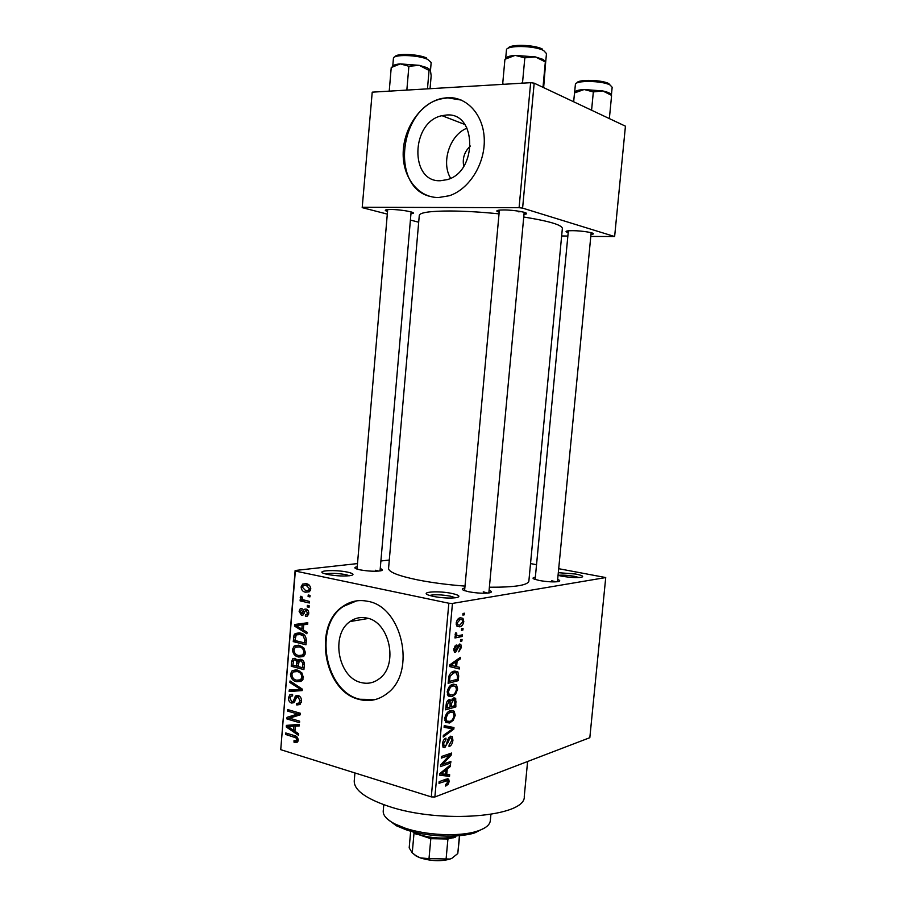<?xml version="1.0" encoding="UTF-8"?>
<svg xmlns="http://www.w3.org/2000/svg" width="906" height="906" viewBox="0 0 906 906"><rect width="100%" height="100%" fill="white"/><g stroke="black" fill="none" stroke-linecap="round" stroke-linejoin="round"><path stroke-width="1.36" d="M433.181 596.397L428.221 595.004C419.795 591.822 438.991 590.633 451.924 593.453C459.093 595.072 460.724 596.442 456.839 597.564C450.486 598.481 442.604 598.096 433.181 596.397M455.503 597.779L450.293 596.148C441.301 594.585 434.37 594.359 429.489 595.468M558.311 572.683L575.548 574.019C582.241 575.355 584.2 576.431 581.448 577.269C576.703 577.915 570.134 577.552 561.765 576.182L558.051 575.355C562.162 574.88 567.575 575.197 574.291 576.307L579.149 577.541M327.542 574.461L323.612 573.362C315.832 570.508 335.571 569.534 347.372 572.105C353.193 573.407 354.495 574.517 351.279 575.469C344.858 576.431 336.953 576.091 327.542 574.461M349.535 575.752L345.673 574.619C337.281 573.192 330.486 572.954 325.288 573.917M450.622 178.256C440.86 162.468 449.784 134.801 467.054 128.142M470.407 146.047C464.461 151.529 462.241 158.278 463.736 166.296M446.33 115.039L441.992 115.674C410.746 121.823 409.455 182.616 440.543 180.713L447.088 179.66C477.7 171.97 476.998 111.755 446.33 115.039M447.281 97.667L441.55 98.471C420.916 103.103 403.816 127.61 403.193 152.31C402.343 177.055 418.051 197.655 438.481 197.542L449.308 195.741C468.934 189.433 484.891 164.371 484.28 139.773C483.872 115.141 467.009 96.398 447.281 97.667M461.256 100.079L447.836 97.893L442.117 98.709C399.546 106.342 389.886 186.795 429.942 196.387M361.222 682.569C338.097 677.722 330.339 634.46 350.09 621.55C355.152 617.926 360.713 616.76 366.783 618.039C389.535 621.686 398.742 664.755 379.501 678.571C373.963 682.875 367.881 684.211 361.222 682.569M367.61 601.29C358.617 599.466 350.362 601.188 342.853 606.442C312.627 625.729 323.861 691.572 359.172 699.421C369.512 702.071 378.98 699.976 387.575 693.135C416.635 671.742 402.038 606.374 367.61 601.29M356.726 600.848L343.487 606.352C313.261 625.627 324.495 691.414 359.795 699.262L375.367 699.534M499.183 212.264L496.986 211.313C496.262 210.43 498.515 209.966 503.736 209.943C514.019 209.886 529.149 212.582 526.307 213.929L523.974 214.473M387.519 211.506L385.412 210.611C384.801 209.875 386.59 209.513 390.803 209.49C400.271 209.445 415.831 212.163 413.159 213.374L410.939 213.839M568.187 232.616L566.137 231.8C565.559 231.03 567.847 230.656 573 230.679C582.422 230.747 595.48 232.933 593.158 234.031L590.972 234.507M557.643 579.512C560.18 580.395 560.44 581.086 558.413 581.573C553.77 582.207 547.473 581.867 539.557 580.542L534.189 579.115C532.309 578.232 532.694 577.609 535.333 577.247M489.093 590.327C491.958 591.38 492.139 592.207 489.625 592.818C484.155 593.6 477.202 593.249 468.73 591.754L463.861 590.406C461.494 589.342 461.822 588.56 464.823 588.051M380.237 568.606C382.876 569.489 383.113 570.214 380.95 570.78C375.424 571.595 368.448 571.29 360.022 569.851L356.149 568.798C354.11 567.892 354.473 567.224 357.236 566.76M527.609 761.504L524.268 796.306C526.545 816.895 440.123 824.29 387.734 806.023C365.084 798.209 353.929 789.806 354.246 780.836L354.925 772.943M523.736 217.01C548.991 221.087 561.867 224.881 562.366 228.391L528.855 581.199C527.643 585.321 514.483 587.337 489.387 587.224M465.005 586.103C447.496 584.755 431.641 582.671 417.44 579.851C398.312 575.854 388.685 572.048 388.561 568.436L419.285 215.368C419.976 212.491 430.271 211.03 450.157 210.985C464.903 211.087 481.199 212.038 499.036 213.861M461.618 628.685L463.057 628.39L462.909 630.01L461.471 630.293L461.618 628.685M458.663 635.616L462.468 634.834L462.32 636.442L454.959 637.971L455.106 636.352L456.284 636.114L455.14 634.449L455.684 632.83L456.703 633.067L456.783 635.412L462.32 636.442M460.61 639.727L462.049 639.421L461.901 641.029L460.463 641.335L460.61 639.727M459.433 644.041L460.78 644.37L461.437 647.405L458.73 651.856L460.407 647.53L459.467 645.616L455.582 652.343L454.393 652.037L453.804 649.172L456.262 644.959L454.869 648.877L455.582 650.757L459.433 644.041M456.601 666.657L459.489 667.314L459.342 668.99L449.614 666.567L449.772 664.857L460.407 657.314L460.248 658.99L457.111 661.097L456.601 666.657L455.469 666.386M457.632 689.07L455.627 694.098L452.003 696.635L448.277 696.046L447.179 691.867C448.266 687.269 450.214 684.732 453.011 684.268L456.511 684.902L457.632 689.07L456.477 688.787M455.231 715.287L453.226 720.338L449.603 722.977L445.82 722.467L444.767 718.39C445.854 713.781 447.802 711.199 450.599 710.655L454.155 711.233L455.231 715.287L454.076 714.981M449.172 781.47L448.232 784.211L445.695 786.08L445.707 784.539L447.994 781.833L447.711 780.587L438.991 783.294L439.138 781.697L446.103 779.137L448.685 779.149L449.172 781.47L447.96 781.108M452.456 603.43L434.88 796.986L431.29 796.906L448.844 603.237L452.456 603.43L605.729 577.564L558.696 568.696M434.88 796.986L589.829 737.688L605.729 577.564M446.76 774.426L449.659 774.698L449.512 776.351L439.727 775.219L439.886 773.531L450.565 764.811L450.418 766.476L447.258 768.922L446.76 774.426L445.639 774.086M442.717 764.268L450.882 761.425L450.735 762.999L440.509 766.589L440.667 764.879L449.489 755.31L441.29 758.107L441.426 756.51L451.641 753.033L451.494 754.743L442.717 764.268L441.55 763.928M450.463 736.238L452.23 736.623L452.943 740.247C452.411 743.747 451.109 745.876 449.036 746.646L449.059 745.094L451.777 740.496L451.324 738.028L450.339 737.824L444.846 747.586L443.125 747.257L442.445 743.951C442.909 740.768 444.087 738.832 445.956 738.118L445.945 739.681L443.657 743.509L444.053 745.785L445.027 745.978L446.126 745.128L447.813 739.443L450.463 736.238M444.234 725.649L453.974 727.529L453.838 729.092L443.204 737.054L443.351 735.389L452.717 728.775L444.087 727.337L444.234 725.649M453.793 697.926L455.695 698.311L455.865 706.907L445.673 709.84L446.137 704.823C446.465 701.991 447.451 700.27 449.116 699.67L451.109 700.802L453.793 697.926M454.144 671.176L457.87 671.833L458.696 675.967L458.266 680.655L448.096 683.294L448.923 676.148C450.339 673.033 452.071 671.369 454.144 671.176M460.35 617.824L462.955 618.322L463.804 621.584C463.034 624.925 461.641 626.669 459.602 626.816L457.054 626.318L456.182 623.045C456.941 619.715 458.334 617.971 460.35 617.824M463.011 613.475L464.438 613.203L464.291 614.823L462.864 615.083L463.011 613.475M448.844 603.237L295.345 571.063L280.735 749.67L295.13 570.497L357.508 563.577M380.894 560.984L389.297 560.044M536.533 564.687L530.52 563.589M310.056 595.389L309.931 596.907L308.097 596.499L308.221 594.982L310.056 595.389M309.195 605.808L309.071 607.326L307.236 606.907L307.361 605.389L309.195 605.808M307.009 632.173L306.885 633.77L294.518 626.08L294.643 624.506L307.791 622.728L307.666 624.313L303.725 624.71L303.295 629.942L307.009 632.173M303.102 656.646L298.618 657.009C295.005 656.397 292.932 653.894 292.434 649.489L294.257 645.978L299.422 645.355L303.872 648.005L305.469 652.83L303.102 656.646M301.064 681.403L296.579 681.697C292.978 681.04 290.917 678.503 290.407 674.109L292.174 670.667L297.383 670.078L301.823 672.784L303.419 677.62L301.064 681.403M301.471 701.233L299.977 704.517L296.76 704.981L296.726 703.441L298.855 703.101L299.988 700.678L298.063 697.02L296.726 697.224L293.895 702.694L291.562 703.056C289.456 702.343 288.425 700.598 288.47 697.835L289.841 694.8L292.593 694.392L292.638 695.933L290.792 696.216L289.943 698.198L291.732 701.572L293.057 701.471L295.843 695.831L298.165 695.514C300.452 696.329 301.551 698.232 301.471 701.233M298.606 733.724L298.482 735.298L286.251 726.963L286.375 725.389L299.388 724.381L299.252 725.944L295.356 726.114L294.926 731.289L298.606 733.724M431.29 796.906L280.735 749.67M297.145 742.297L294.031 742.252L293.986 740.712L296.307 740.689L296.76 739.704L295.945 737.812L285.628 734.46L285.752 732.965L294.291 735.559C296.613 735.887 297.938 737.45 298.244 740.236L297.145 742.297M299.648 721.165L299.524 722.671L286.908 718.945L287.032 717.348L297.666 714.007L287.553 711.074L287.666 709.579L300.305 713.237L300.169 714.845L289.535 718.186L299.648 721.165M302.298 689.115L302.174 690.587L289.15 691.516L289.274 689.964L300.747 689.534L289.886 682.501L290.022 680.927L302.298 689.115M304.303 664.936L303.918 669.602L291.222 666.25L291.607 661.595L292.808 658.707L295.118 658.3L297.644 660.61L298.391 659.681L300.928 659.364C303.317 660.021 304.439 661.878 304.303 664.936M306.33 640.361L305.968 644.789L293.25 641.607L294.02 635.083L295.209 633.543L300.35 633.056C303.997 633.554 306.002 635.989 306.33 640.361M308.731 613.43L307.553 615.955L305.424 616.431L305.39 614.868L306.658 614.608L307.406 613.011L306.126 610.633L305.367 610.735L303.08 615.004L301.46 615.276L299.093 611.256L300.282 608.696L302.026 608.368L302.072 609.919L300.418 611.505L301.392 613.724L304.19 609.296L306.024 609.058C307.87 609.568 308.776 611.018 308.731 613.43M309.546 601.471L309.422 602.988L300.113 600.882L300.237 599.376L301.721 599.704L300.226 597.53L300.837 596.205L302.128 596.941L302.83 599.67L309.546 601.471M310.758 589.013L309.218 591.811L305.56 592.184C302.921 591.856 301.438 590.1 301.098 586.907L302.649 584.098L306.16 583.702C308.855 583.996 310.384 585.763 310.758 589.013M530.644 82.684L534.178 83.171L522.603 208.12L519.081 207.701L530.644 82.684L372.219 92.163L362.196 207.633L387.304 214.11M410.407 220.067L418.697 222.208M362.196 207.633L372.219 92.163M522.603 208.12L614.63 236.534L590.791 236.443M567.858 236.058L561.641 235.956M614.63 236.534L625.434 126.172L534.178 83.171M519.081 207.701L362.57 207.259M518.402 211.778L521.528 211.676M295.13 570.497L295.345 571.063M555.978 581.845L551.765 580.769M487.711 593.09L483.26 591.811M378.674 571.097L375.514 570.259M298.074 741.131L294.031 742.252M298.233 739.307L296.76 739.704M297.462 737.393L295.945 737.812M288.301 733.735L285.628 734.46M287.802 726.555L286.251 726.963M299.32 725.083L295.356 726.114M299.365 724.573L294.054 724.8M289.943 727.846L293.499 730.349L293.838 726.182L287.621 726.453L289.943 727.846M295.039 729.93L293.499 730.349M293.974 724.8L287.621 726.453M299.354 724.743L293.838 726.182M289.694 718.243L286.908 718.945M293.306 717.008L293.419 715.751L287.032 717.348M293.419 715.751L300.271 713.588M300.294 713.35L297.666 714.007M290.396 710.372L287.553 711.074M300.418 704.098L296.76 704.981M301.494 700.315L299.988 700.678M299.965 696.578L298.063 697.02M294.19 702.433L291.562 703.056M290.056 697.461L288.47 697.835M295.016 701.006L293.057 701.471M299.184 695.955L294.96 696.941M302.264 689.579L289.15 691.516M302.298 689.183L300.747 689.534M291.755 682.093L289.886 682.501M302.321 680.44L296.579 681.697M302.536 680.18L301.154 679.67M292.004 673.77L290.407 674.109M297.315 670.814L297.723 670.168M291.891 674.494C292.298 677.881 293.918 679.783 296.726 680.202L300.588 679.794L301.925 677.224C301.517 673.905 299.943 672.014 297.225 671.561L293.204 671.946L291.891 674.494M298.708 670.519L294.303 671.437M299.75 671.029L297.225 671.561M303.442 676.895L301.925 677.224M294.507 665.582L291.222 666.25M293.193 661.278L291.607 661.595M301.958 659.749L297.644 660.61M292.819 665.14L296.602 666.137L296.84 661.708L295.209 659.851L293.816 660.032L292.819 665.14M298.142 665.819L296.602 666.137M296.987 659.5L295.209 659.851M299.025 661.267L296.84 661.708M298.085 666.533L302.547 667.699L302.774 662.898L300.815 660.87L299.229 661.086L298.085 666.533M304.099 667.382L302.547 667.699M302.944 660.451L300.815 660.87M304.201 662.614L302.774 662.898M304.337 664.2L302.808 664.506M304.11 655.933L298.618 657.009M304.416 655.604L302.91 655.027M294.008 649.194L292.434 649.489M299.41 646.193L299.897 645.48M293.906 649.862C294.325 653.237 295.945 655.129 298.765 655.514L302.57 655.083L303.974 652.456C303.567 649.126 301.992 647.269 299.252 646.85L295.288 647.246L293.906 649.862M301.913 646.352L299.252 646.85M305.492 652.161L303.974 652.456M296.817 640.972L293.25 641.607M300.328 634.155L300.826 633.181M296.658 634.619L294.02 635.083M294.846 640.474L304.597 642.909L304.824 640.191L303.272 635.921L300.203 634.562L296.239 634.857L294.846 640.474M306.149 642.626L304.597 642.909M303.012 634.064L300.203 634.562M304.982 635.627L303.272 635.921M306.364 639.908L304.824 640.191M296.466 625.763L294.518 626.08M300.917 624.676L300.996 623.645M307.678 624.053L303.725 624.71M307.689 623.917L295.911 625.502L301.845 629.07L302.185 624.868L295.911 625.502M303.385 628.809L301.845 629.07M307.689 623.962L302.185 624.868M307.225 616.148L305.424 616.431M308.753 612.807L307.406 613.011M307.983 610.35L306.126 610.633L307.972 610.338M303.046 615.027L301.46 615.276M300.486 611.04L299.093 611.256M304.269 613.102L302.196 613.419M309.127 606.635L307.236 606.907M304.348 600.293L300.113 600.882M302.683 599.568L301.721 599.704M302.004 597.292L300.226 597.53M309.988 596.239L308.097 596.499M309.399 591.675L305.56 592.184M310.214 590.78L309.376 590.293M302.502 586.726L301.098 586.907M307.689 584.948L308.006 584.313M302.423 587.235L305.684 590.667L308.436 590.418L309.422 588.685L306.126 585.242L303.397 585.491L302.423 587.235M308.946 584.891L306.126 585.242M310.769 588.504L309.422 588.685M446.952 783.826L448.232 784.211M444.767 779.624L447.383 780.417M441.154 773.86L449.512 776.351M440.633 773.792L439.863 773.701M449.036 766.068L450.418 766.476M445.99 768.548L447.258 768.922M442.774 773.905L445.616 774.313L446.024 769.885L440.894 773.871L442.774 773.905M439.874 773.565L440.894 773.871M444.801 769.522L446.024 769.885M448.345 762.308L450.735 762.999M447.043 754.596L449.489 755.31M448.866 753.985L451.494 754.743M451.811 739.93L452.943 740.247M448.855 737.416L450.339 737.824M442.943 747.042L444.846 747.586M444.325 739.228L445.945 739.681M442.536 743.192L443.657 743.509M445.571 725.91L445.492 726.793M444.166 726.465L453.838 729.092M452.037 720.021L453.226 720.338M445.333 721.81L449.603 722.977M451.426 710.463L454.099 711.176M445.979 718.028L446.726 721.063L449.761 721.369C451.834 720.95 453.26 719.036 454.042 715.649L453.272 712.637L450.429 712.263L448.051 713.622L445.979 718.028L444.857 717.722M446.783 713.282L448.051 713.622M448.402 711.72L450.429 712.263M453.045 706.159L455.865 706.907M448.289 700.078L451.109 700.802M447.032 707.88L450.089 707.008L450.055 701.38L449.138 701.233L447.281 705.072L447.032 707.88L445.877 707.575M447.53 700.814L449.138 701.233M451.279 706.657L454.835 705.638L454.778 699.715L453.657 699.523L451.562 703.498L451.279 706.657L450.146 706.363M450.418 703.192L451.562 703.498M452.026 699.092L453.657 699.523M454.393 693.781L455.627 694.098M447.892 695.57L452.003 696.635M453.521 684.155L456.511 684.902M448.379 691.538L449.172 694.653L452.162 695.015C454.234 694.653 455.661 692.784 456.443 689.398L455.627 686.306L452.83 685.876L450.463 687.167L448.379 691.538L447.258 691.244M449.161 686.839L450.463 687.167M450.712 685.344L452.83 685.876M457.553 675.683L458.696 675.967M455.186 679.885L458.266 680.655M449.444 681.369L457.236 679.364L457.507 676.476L456.398 672.807L453.974 672.784L450.112 676.148L449.444 681.369L448.289 681.074M448.561 678.22L449.704 678.503M449.014 675.876L450.112 676.148M451.732 672.241L453.974 672.784M451.075 665.355L450.939 666.895M458.595 658.605L460.248 658.99M455.593 660.734L457.111 661.097M452.638 665.616L455.469 666.408L455.877 661.924L450.769 665.332L452.638 665.616M451.143 665.355L455.469 666.408M449.75 665.083L450.769 665.332M454.404 661.573L455.877 661.924M460.429 647.178L461.437 647.405M457.836 645.231L459.467 645.616M457.519 645.887L458.764 646.171M454.733 646.193L456.25 646.544M453.872 648.639L454.869 648.877M455.14 650.633L453.781 650.315L455.174 650.667M460.52 640.712L461.901 641.029M455.673 632.841L456.703 633.067M455.22 633.985L456.465 634.268M455.231 635.185L457.179 635.627M461.528 629.693L462.909 630.01M462.785 621.357L463.804 621.584M456.975 626.239L459.602 626.816M457.236 622.886L457.824 624.846L459.738 625.208L462.762 621.743L462.173 619.783L460.271 619.421L457.236 622.886L456.228 622.671M458.062 618.945L460.271 619.421M462.909 614.528L464.291 614.823M485.004 827.744L474.744 832.886C458.153 838.197 426.318 836.793 406.013 829.749L396.341 825.751L387.179 818.831M383.793 804.675L383.227 811.029C382.944 815.389 386.783 819.681 394.744 823.882L404.835 828.05C426.047 835.389 459.353 836.872 476.658 831.334C485.242 828.639 489.795 825.117 490.305 820.779L490.905 814.426M545.525 61.517L542.898 59.354L535.401 56.908L545.672 62.095L543.645 87.633M542.988 87.327L545.299 62.355M543.022 86.84L542.411 87.055M524.823 57.848L535.401 56.908L515.118 55.379L524.823 57.848L522.547 82.548L521.403 83.227M523.26 83.126L522.547 82.548M503.713 84.292L502.705 83.737L504.925 59.298L515.118 55.379C509.059 55.9 505.899 57.055 505.65 58.845M502.705 83.737L502.694 84.349M505.627 58.856L504.925 59.298M514.868 55.402L535.65 56.965M415.503 833.554L412.377 831.64M455.661 837.053L447.926 839.001L430.814 838.696L414.019 833.067L412.253 852.818L415.831 855.615L420.395 857.914L429.002 858.628L449.829 859.035L451.788 858.378L457.79 853.531L459.67 835.638M413.544 831.946L414.654 832.569C424.167 837.835 445.208 839.749 455.503 836.283L456.715 835.876M447.926 839.001L446.103 858.888M459.444 835.66L457.79 853.531M430.814 838.696L429.002 858.628M451.788 858.378L449.603 859.205C440.554 861.527 430.814 861.096 420.395 857.914L416.318 856.181L411.822 852.489M410.678 831.187L409.184 847.891L412.253 852.818M583.94 89.524L602.988 90.985M573.668 101.778L574.506 92.933L584.155 89.513L593.339 91.925L602.773 90.94L611.38 95.289C611.459 93.703 608.583 92.253 602.773 90.94L584.155 89.513C578.13 89.909 574.948 90.894 574.619 92.457L574.506 92.933M609.398 118.165L611.573 95.787M591.584 110.226L593.339 91.925M430.124 69.683L426.93 67.61L419.274 65.345L429.059 70.442L430.384 70.136L431.177 75.742L430.044 88.709M427.462 88.856L429.059 70.442M408.889 66.263L419.274 65.345L400.271 63.896L408.889 66.263L406.896 89.513L405.877 90.147M407.587 90.045L406.896 89.513M390.18 91.087L389.274 90.566L391.233 67.542L400.271 63.896C395.492 64.292 392.978 65.187 392.717 66.591M389.274 90.566L389.342 91.144M392.457 66.75L391.233 67.542M400.044 63.907L419.501 65.391M296.432 736.487L294.269 737.076M296.647 724.721L290.271 726.385M295.752 698.956L294.088 699.353M300.52 687.937L298.787 688.322M298.391 662.999L296.828 663.317M295.141 637.122L293.589 637.394M304.948 624.234L298.584 625.276M304.88 611.505L302.876 611.81M443.747 779.998L446.046 780.689M441.924 771.867L443.091 772.218M447.088 742.15L448.051 742.422M444.144 726.646L451.188 728.583M455.186 701.663L456.318 701.957M446.137 704.777L447.281 705.072M451.562 663.588L452.955 663.917M456.998 647.563L458.21 647.847M545.672 62.129L546.477 53.579L543.713 50.611C534.687 45.436 505.82 45.085 506.443 50.09L505.661 58.652M508.221 48.222C509.432 43.964 534.642 44.62 542.547 49.162M611.403 95.107L612.162 87.259L610.078 85.017C602.388 80.566 574.766 80.204 575.378 84.507L575.48 84.133M576.941 82.967C577.462 79.173 602.105 79.694 608.979 83.68M430.486 70.419L431.177 62.491L427.643 59.366C418.164 54.813 392.842 54.145 393.419 58.414L392.728 66.5M395.039 56.818C395.729 53.126 418.187 53.952 426.613 57.995M464.869 124.484L441.992 115.674M442.117 98.709L441.55 98.471M350.09 621.55L368.334 618.458M343.487 606.352L342.853 606.442M498.153 210.294L496.986 211.313M386.398 209.762L385.412 210.611M567.054 230.996L566.137 231.8M592.411 233.102L593.158 234.031M412.343 212.344L413.159 213.374M525.344 212.706L526.307 213.929M296.307 740.689L298.244 740.157M298.855 703.101L301.245 702.524M297.836 696.963L299.875 696.488M289.841 694.8L292.06 694.29M295.843 695.831L297.666 695.412M292.174 670.667L296.194 669.828M300.588 679.794L303.046 679.251M292.808 658.707L295.016 658.277M298.391 659.681L300.486 659.274M294.971 659.806L296.919 659.421M300.577 660.825L302.853 660.372M294.257 645.978L298.584 645.174M302.57 655.083L305.039 654.608M295.209 633.543L299.297 632.841M299.161 634.359L302.457 633.781M306.658 614.608L308.595 614.313M300.282 608.696L302.026 608.436M301.992 613.622L304.201 613.283M304.19 609.296L305.911 609.047M302.649 584.098L306.002 583.679M305.82 585.185L308.833 584.8M308.436 590.418L310.52 590.146M448.685 779.149L447.507 778.786M450.475 737.79L448.912 737.348M444.053 745.785L442.422 745.321M452.23 736.623L450.656 736.182M454.155 711.233L451.335 710.485M446.726 721.063L444.857 720.553M451.211 712.093L448.81 711.448M450.622 700.01L449.229 699.647M455.695 698.311L454.008 697.869M449.319 701.187L447.587 700.734M453.849 699.477L452.094 699.024M449.172 694.653L447.292 694.166M453.442 685.751L451.007 685.14M457.87 671.833L454.687 671.052M460.78 644.37L459.387 644.053M456.783 635.412L455.186 635.049M462.955 618.322L460.497 617.801M457.824 624.846L456.205 624.494M460.418 619.398L458.108 618.9M396.341 825.751L394.744 823.882M474.744 832.886L476.658 831.334M488.855 592.954L524.178 212.321M464.585 590.689L499.376 210.113M591.154 232.695L557.439 581.72M568.356 230.815L535.129 579.466M387.689 209.592L357.032 569.104M411.109 211.936L380.033 570.95M453.634 837.812L455.503 836.283M416.228 834.403L414.654 832.569M416.318 856.181L415.831 855.615M575.378 84.507L574.63 92.333"/></g></svg>
